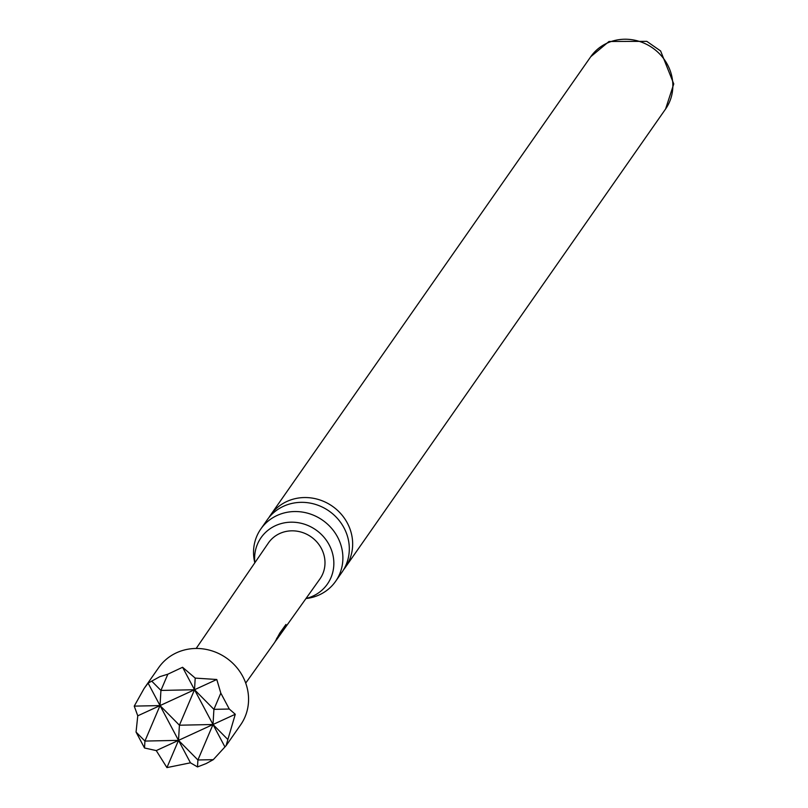 <?xml version="1.0" encoding="UTF-8"?>
<svg xmlns="http://www.w3.org/2000/svg" width="808" height="808" viewBox="0 0 808 808"><rect width="100%" height="100%" fill="white"/><g stroke="black" fill="none" stroke-linecap="round" stroke-linejoin="round"><path stroke-width="1.21" d="M335.633 581.305L342.057 572.104A45.642 42.612 -145.1 0 0 344.006 527.866A45.642 42.612 -145.1 0 0 283.527 506.262A45.642 42.612 -145.1 0 0 267.226 519.827L260.792 529.028A45.642 42.612 34.9 0 1 277.104 515.464A45.642 42.612 34.9 0 1 337.582 537.067A45.642 42.612 34.9 0 1 335.633 581.305A45.642 42.612 34.9 0 1 319.322 594.87A45.642 42.612 34.9 0 1 305.979 598.536M306.02 598.476A40.481 37.794 -145.1 0 0 331.179 577.124A40.481 37.794 -145.1 0 0 329.149 544.814A40.481 37.794 -145.1 0 0 266.256 531.765A40.481 37.794 -145.1 0 0 254.863 562.732M268.983 517.494A45.642 42.612 34.9 0 1 270.569 515.039A45.642 42.612 34.9 0 1 286.87 501.475A45.642 42.612 34.9 0 1 347.359 523.079A45.642 42.612 34.9 0 1 345.4 567.317A45.642 42.612 34.9 0 1 343.642 569.65M254.823 562.802A45.642 42.612 34.9 0 1 260.792 529.028M226.068 745.703L240.622 724.867A49.975 46.662 -145.1 0 0 235.694 666.277A49.975 46.662 -145.1 0 0 176.538 652.773A49.975 46.662 -145.1 0 0 158.681 667.63L144.127 688.456L148.096 683.134L159.853 676.66L167.842 674.195L182.578 667.277L195.203 678.104L216.786 679.498L220.816 693.112L229.28 709.03L235.279 714.272L226.068 745.703L213.282 759.661L206.08 763.6L197.495 766.923L190.456 762.813L166.933 767.6L156.257 750.592L144.521 747.996L136.057 732.078L137.764 715.817L134.239 706.121L144.127 688.456M245.713 683.093L274.791 642.279L279.861 632.977L285.961 624.443L283.234 630.341L275.579 641.108M276.407 640.017L319.847 579.073A31.431 29.341 -145.1 0 0 316.989 542.117A31.431 29.341 -145.1 0 0 279.699 533.533A31.431 29.341 -145.1 0 0 268.327 543.077L196.162 648.471M227.896 739.572L213.009 724.503L197.909 759.985L213.282 759.661M167.842 674.195L160.923 690.436L194.516 689.729L224.947 746.956M197.495 766.923L197.909 759.985L178.518 740.36L190.456 762.813M156.257 750.592L178.518 740.36L166.933 767.6M182.578 667.277L194.516 689.729L195.203 678.104M148.096 683.134L160.034 705.586L160.923 690.436L152.056 681.447M134.239 706.121L160.034 705.586L144.935 741.067L136.057 732.078M144.521 747.996L144.935 741.067L178.518 740.36L179.416 725.21L213.009 724.503L235.279 714.272M220.816 693.112L213.908 709.353L229.28 709.03M137.764 715.817L160.034 705.586L178.518 740.36L213.009 724.503L213.908 709.353L194.516 689.729L216.786 679.498M194.516 689.729L179.416 725.21L160.034 705.586L194.516 689.729M276.599 638.542L277.164 638.906M276.932 638.037L277.487 638.391M284.466 626.533L282.669 629.987L283.234 630.341M282.669 629.987L278.144 636.34M607.06 43.157A45.642 42.612 34.9 0 1 661.085 55.489A45.642 42.612 34.9 0 1 665.59 108.999L673.761 83.921L660.611 50.955L646.794 41.349L609 41.481L590.749 56.722A45.642 42.612 34.9 0 1 607.06 43.157M345.4 567.317L665.59 108.999M270.569 515.039L590.749 56.722"/></g></svg>
